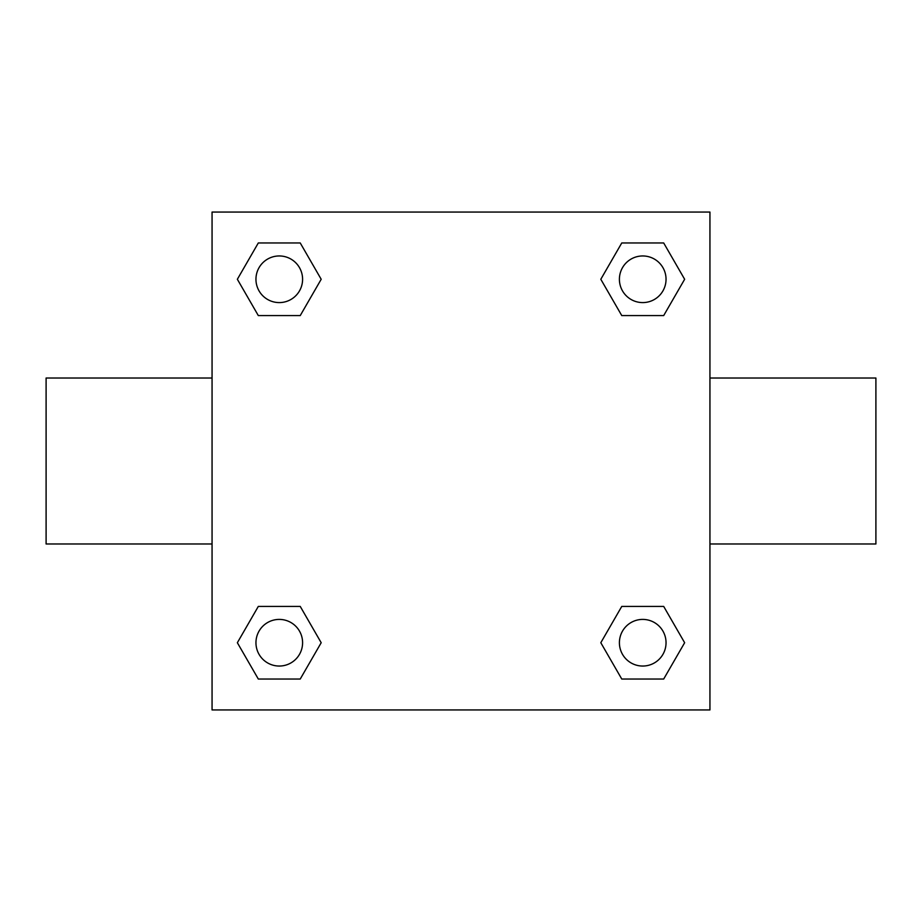 <?xml version="1.0" encoding="UTF-8"?>
<svg xmlns="http://www.w3.org/2000/svg" width="922" height="922" viewBox="0 0 922 922"><rect width="100%" height="100%" fill="white"/><g stroke="black" fill="none" stroke-linecap="round" stroke-linejoin="round"><path stroke-width="1.38" d="M709.94 378.02L875.9 378.02L875.9 543.98L709.94 543.98M212.06 543.98L46.1 543.98L46.1 378.02L212.06 378.02M212.06 212.06L709.94 212.06L709.94 709.94L212.06 709.94L212.06 212.06M258.31 606.422L300.238 606.422L321.19 642.726L300.238 679.03L258.31 679.03L237.357 642.726L258.31 606.422L300.238 606.422L258.31 606.422M621.762 242.97L663.69 242.97L684.643 279.274L663.69 315.578L621.762 315.578L600.81 279.274L621.762 242.97L663.69 242.97L621.762 242.97M258.31 242.97L300.238 242.97L321.19 279.274L300.238 315.578L258.31 315.578L237.357 279.274L258.31 242.97L300.238 242.97L258.31 242.97M621.762 606.422L663.69 606.422L684.643 642.726L663.69 679.03L621.762 679.03L600.81 642.726L621.762 606.422L663.69 606.422L621.762 606.422M663.69 679.03L621.762 679.03L663.69 679.03M666.041 642.726A23.315 23.315 0 0 0 631.063 622.534A23.315 23.315 0 0 0 631.063 662.918A23.315 23.315 0 0 0 666.041 642.726M300.238 679.03L258.31 679.03L300.238 679.03M302.589 642.726A23.315 23.315 0 0 0 267.611 622.534A23.315 23.315 0 0 0 267.611 662.918A23.315 23.315 0 0 0 302.589 642.726M663.69 315.578L621.762 315.578L663.69 315.578M666.041 279.274A23.315 23.315 0 0 0 631.063 259.082A23.315 23.315 0 0 0 631.063 299.466A23.315 23.315 0 0 0 666.041 279.274M300.238 315.578L258.31 315.578L300.238 315.578M302.589 279.274A23.315 23.315 0 0 0 267.611 259.082A23.315 23.315 0 0 0 267.611 299.466A23.315 23.315 0 0 0 302.589 279.274"/></g></svg>
